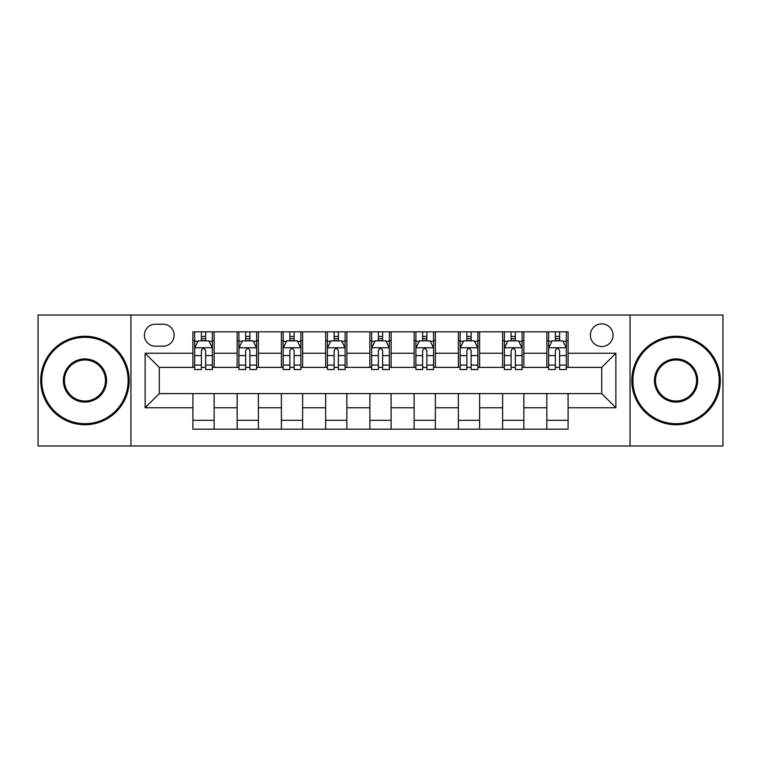 <?xml version="1.0" encoding="UTF-8"?>
<svg xmlns="http://www.w3.org/2000/svg" width="761" height="761" viewBox="0 0 761 761"><rect width="100%" height="100%" fill="white"/><g stroke="black" fill="none" stroke-linecap="round" stroke-linejoin="round"><path stroke-width="1.14" d="M601.723 323.872A11.329 11.329 0 0 0 590.393 335.192A11.329 11.329 0 0 0 601.723 346.521A11.329 11.329 0 0 0 613.052 335.192A11.329 11.329 0 0 0 601.723 323.872M630.041 445.984L722.95 445.984L722.95 315.016L630.041 315.016L630.041 445.984L130.959 445.984L130.959 315.016L38.05 315.016L38.05 445.984L130.959 445.984M155.387 346.169L163.168 346.169A10.968 10.968 0 0 0 174.145 335.192A10.968 10.968 0 0 0 163.168 324.224L155.387 324.224A10.968 10.968 0 0 0 144.409 335.192A10.968 10.968 0 0 0 155.387 346.169M630.041 315.016L130.959 315.016M192.904 407.753L145.123 407.753L145.123 353.247L192.904 353.247L192.904 367.401L159.277 367.401L159.277 393.599L192.904 393.599L192.904 429.166L568.096 429.166L568.096 393.599L601.723 393.599L601.723 367.401L568.096 367.401L568.096 353.247L615.877 353.247L615.877 407.753L568.096 407.753M568.096 353.247L568.096 331.834L192.904 331.834L192.904 353.247M546.855 331.834L546.855 367.401L548.624 367.401M555.349 367.401L559.601 367.401M566.327 367.401L568.096 367.401M546.855 367.401L522.084 367.401M502.612 331.834L502.612 367.401L504.381 367.401M511.107 367.401L515.359 367.401M502.612 367.401L477.841 367.401M458.369 331.834L458.369 367.401L460.139 367.401M466.864 367.401L471.116 367.401M458.369 367.401L433.589 367.401M414.127 331.834L414.127 367.401L415.896 367.401M422.621 367.401L426.864 367.401M414.127 367.401L389.347 367.401M369.884 331.834L369.884 367.401L371.653 367.401M378.379 367.401L382.621 367.401M369.884 367.401L345.104 367.401M325.641 331.834L325.641 367.401L327.411 367.401M334.136 367.401L338.379 367.401M325.641 367.401L300.861 367.401M281.389 331.834L281.389 367.401L283.159 367.401M289.884 367.401L294.136 367.401M281.389 367.401L256.619 367.401M237.147 331.834L237.147 367.401L238.916 367.401M245.641 367.401L249.893 367.401M237.147 367.401L212.376 367.401M192.904 367.401L194.673 367.401M201.399 367.401L205.651 367.401M192.904 393.599L214.145 393.599L214.145 429.166M568.096 393.599L214.145 393.599M214.145 331.834L214.145 367.401M192.904 340.681L194.673 340.681M201.399 340.681L205.651 340.681M212.376 340.681L214.145 340.681M192.904 420.319L214.145 420.319M237.147 393.599L237.147 429.166M258.388 331.834L258.388 367.401M237.147 340.681L238.916 340.681M245.641 340.681L249.893 340.681M256.619 340.681L258.388 340.681M258.388 393.599L258.388 429.166M237.147 420.319L258.388 420.319M281.389 393.599L281.389 429.166M302.631 393.599L302.631 429.166M281.389 420.319L302.631 420.319M302.631 331.834L302.631 367.401M281.389 340.681L283.159 340.681M289.884 340.681L294.136 340.681M300.861 340.681L302.631 340.681M325.641 393.599L325.641 429.166M346.873 393.599L346.873 429.166M325.641 420.319L346.873 420.319M346.873 331.834L346.873 367.401M325.641 340.681L327.411 340.681M334.136 340.681L338.379 340.681M345.104 340.681L346.873 340.681M369.884 393.599L369.884 429.166M391.116 393.599L391.116 429.166M369.884 420.319L391.116 420.319M391.116 331.834L391.116 367.401M369.884 340.681L371.653 340.681M378.379 340.681L382.621 340.681M389.347 340.681L391.116 340.681M414.127 393.599L414.127 429.166M435.359 393.599L435.359 429.166M414.127 420.319L435.359 420.319M435.359 331.834L435.359 367.401M414.127 340.681L415.896 340.681M422.621 340.681L426.864 340.681M433.589 340.681L435.359 340.681M458.369 393.599L458.369 429.166M479.611 393.599L479.611 429.166M458.369 420.319L479.611 420.319M479.611 331.834L479.611 367.401M458.369 340.681L460.139 340.681M466.864 340.681L471.116 340.681M477.841 340.681L479.611 340.681M502.612 393.599L502.612 429.166M523.853 393.599L523.853 429.166M502.612 420.319L523.853 420.319M523.853 331.834L523.853 367.401M502.612 340.681L504.381 340.681M511.107 340.681L515.359 340.681M522.084 340.681L523.853 340.681M546.855 393.599L546.855 429.166M546.855 420.319L568.096 420.319M546.855 340.681L548.624 340.681M555.349 340.681L559.601 340.681M566.327 340.681L568.096 340.681M159.277 367.401L145.123 353.247M159.277 393.599L145.123 407.753M615.877 353.247L601.723 367.401M615.877 407.753L601.723 393.599M205.651 336.429L201.399 336.429M212.376 365.09L205.651 365.09L205.651 369.532L212.376 369.532L212.376 347.939L208.828 340.861L198.212 340.861L194.673 347.939L194.673 369.532L201.399 369.532L201.399 365.09L194.673 365.09M194.673 347.939L194.673 331.834M212.376 347.939L212.376 331.834M201.399 340.861L201.399 331.834M205.651 331.834L205.651 340.861M205.651 365.09L205.651 350.593C204.233 347.863 202.816 347.863 201.399 350.593L201.399 365.09M249.893 336.429L245.641 336.429M256.619 365.09L249.893 365.09L249.893 369.532L256.619 369.532L256.619 347.939L253.08 340.861L242.455 340.861L238.916 347.939L238.916 369.532L245.641 369.532L245.641 365.09L238.916 365.09M238.916 347.939L238.916 331.834M256.619 347.939L256.619 331.834M245.641 340.861L245.641 331.834M249.893 331.834L249.893 340.861M249.893 365.09L249.893 350.593C248.476 347.863 247.059 347.863 245.641 350.593L245.641 365.09M294.136 336.429L289.884 336.429M300.861 365.09L294.136 365.09L294.136 369.532L300.861 369.532L300.861 347.939L297.323 340.861L286.707 340.861L283.159 347.939L283.159 369.532L289.884 369.532L289.884 365.09L283.159 365.09M283.159 347.939L283.159 331.834M300.861 347.939L300.861 331.834M289.884 340.861L289.884 331.834M294.136 331.834L294.136 340.861M294.136 365.09L294.136 350.593C292.719 347.863 291.301 347.863 289.884 350.593L289.884 365.09M338.379 336.429L334.136 336.429M345.104 365.09L338.379 365.09L338.379 369.532L345.104 369.532L345.104 347.939L341.565 340.861L330.949 340.861L327.411 347.939L327.411 369.532L334.136 369.532L334.136 365.09L327.411 365.09M327.411 347.939L327.411 331.834M345.104 347.939L345.104 331.834M334.136 340.861L334.136 331.834M338.379 331.834L338.379 340.861M338.379 365.09L338.379 350.593C336.961 347.863 335.553 347.863 334.136 350.593L334.136 365.09M382.621 336.429L378.379 336.429M389.347 365.09L382.621 365.09L382.621 369.532L389.347 369.532L389.347 347.939L385.808 340.861L375.192 340.861L371.653 347.939L371.653 369.532L378.379 369.532L378.379 365.09L371.653 365.09M371.653 347.939L371.653 331.834M389.347 347.939L389.347 331.834M378.379 340.861L378.379 331.834M382.621 331.834L382.621 340.861M382.621 365.09L382.621 350.593C381.213 347.863 379.796 347.863 378.379 350.593L378.379 365.09M84.947 337.313A43.187 43.187 0 0 0 41.769 380.5A43.187 43.187 0 0 0 84.947 423.687A43.187 43.187 0 0 0 128.133 380.5A43.187 43.187 0 0 0 84.947 337.313M84.947 424.743A44.243 44.243 0 0 1 40.704 380.5A44.243 44.243 0 0 1 84.947 336.257A44.243 44.243 0 0 1 129.189 380.5A44.243 44.243 0 0 1 84.947 424.743M84.947 358.907A21.593 21.593 0 0 1 106.54 380.5A21.593 21.593 0 0 1 84.947 402.093A21.593 21.593 0 0 1 63.353 380.5A21.593 21.593 0 0 1 84.947 358.907M84.947 401.028A20.528 20.528 0 0 0 105.475 380.5A20.528 20.528 0 0 0 84.947 359.972A20.528 20.528 0 0 0 64.419 380.5A20.528 20.528 0 0 0 84.947 401.028M676.053 337.313A43.187 43.187 0 0 0 632.867 380.5A43.187 43.187 0 0 0 676.053 423.687A43.187 43.187 0 0 0 719.231 380.5A43.187 43.187 0 0 0 676.053 337.313M676.053 424.743A44.243 44.243 0 0 1 631.811 380.5A44.243 44.243 0 0 1 676.053 336.257A44.243 44.243 0 0 1 720.296 380.5A44.243 44.243 0 0 1 676.053 424.743M676.053 358.907A21.593 21.593 0 0 1 697.647 380.5A21.593 21.593 0 0 1 676.053 402.093A21.593 21.593 0 0 1 654.46 380.5A21.593 21.593 0 0 1 676.053 358.907M676.053 401.028A20.528 20.528 0 0 0 696.581 380.5A20.528 20.528 0 0 0 676.053 359.972A20.528 20.528 0 0 0 655.525 380.5A20.528 20.528 0 0 0 676.053 401.028M426.864 336.429L422.621 336.429M433.589 365.09L426.864 365.09L426.864 369.532L433.589 369.532L433.589 347.939L430.051 340.861L419.435 340.861L415.896 347.939L415.896 369.532L422.621 369.532L422.621 365.09L415.896 365.09M415.896 347.939L415.896 331.834M433.589 347.939L433.589 331.834M422.621 340.861L422.621 331.834M426.864 331.834L426.864 340.861M426.864 365.09L426.864 350.593C425.456 347.863 424.039 347.863 422.621 350.593L422.621 365.09M471.116 336.429L466.864 336.429M477.841 365.09L471.116 365.09L471.116 369.532L477.841 369.532L477.841 347.939L474.293 340.861L463.677 340.861L460.139 347.939L460.139 369.532L466.864 369.532L466.864 365.09L460.139 365.09M460.139 347.939L460.139 331.834M477.841 347.939L477.841 331.834M466.864 340.861L466.864 331.834M471.116 331.834L471.116 340.861M471.116 365.09L471.116 350.593C469.699 347.863 468.281 347.863 466.864 350.593L466.864 365.09M515.359 336.429L511.107 336.429M522.084 365.09L515.359 365.09L515.359 369.532L522.084 369.532L522.084 347.939L518.545 340.861L507.92 340.861L504.381 347.939L504.381 369.532L511.107 369.532L511.107 365.09L504.381 365.09M504.381 347.939L504.381 331.834M522.084 347.939L522.084 331.834M511.107 340.861L511.107 331.834M515.359 331.834L515.359 340.861M515.359 365.09L515.359 350.593C513.941 347.863 512.524 347.863 511.107 350.593L511.107 365.09M559.601 336.429L555.349 336.429M566.327 365.09L559.601 365.09L559.601 369.532L566.327 369.532L566.327 347.939L562.788 340.861L552.172 340.861L548.624 347.939L548.624 369.532L555.349 369.532L555.349 365.09L548.624 365.09M548.624 347.939L548.624 331.834M566.327 347.939L566.327 331.834M555.349 340.861L555.349 331.834M559.601 331.834L559.601 340.861M559.601 365.09L559.601 350.593C558.184 347.863 556.767 347.863 555.349 350.593L555.349 365.09M237.147 407.753L214.145 407.753M237.147 353.247L214.145 353.247M281.389 353.247L258.388 353.247M281.389 407.753L258.388 407.753M325.641 353.247L302.631 353.247M325.641 407.753L302.631 407.753M369.884 353.247L346.873 353.247M369.884 407.753L346.873 407.753M414.127 353.247L391.116 353.247M414.127 407.753L391.116 407.753M458.369 353.247L435.359 353.247M458.369 407.753L435.359 407.753M502.612 353.247L479.611 353.247M502.612 407.753L479.611 407.753M546.855 353.247L523.853 353.247M546.855 407.753L523.853 407.753M212.281 347.758L194.759 347.758M194.673 341.28L198.003 341.28M209.047 341.28L212.376 341.28M201.399 355.606L194.673 355.606M212.376 355.606L205.651 355.606M205.651 338.683L201.399 338.683M256.524 347.758L239.011 347.758M238.916 341.28L242.245 341.28M253.289 341.28L256.619 341.28M245.641 355.606L238.916 355.606M256.619 355.606L249.893 355.606M249.893 338.683L245.641 338.683M300.776 347.758L283.254 347.758M283.159 341.28L286.488 341.28M297.532 341.28L300.861 341.28M289.884 355.606L283.159 355.606M300.861 355.606L294.136 355.606M294.136 338.683L289.884 338.683M345.018 347.758L327.496 347.758M327.411 341.28L330.731 341.28M341.775 341.28L345.104 341.28M334.136 355.606L327.411 355.606M345.104 355.606L338.379 355.606M338.379 338.683L334.136 338.683M389.261 347.758L371.739 347.758M371.653 341.28L374.983 341.28M386.017 341.28L389.347 341.28M378.379 355.606L371.653 355.606M389.347 355.606L382.621 355.606M382.621 338.683L378.379 338.683M433.504 347.758L415.982 347.758M415.896 341.28L419.225 341.28M430.269 341.28L433.589 341.28M422.621 355.606L415.896 355.606M433.589 355.606L426.864 355.606M426.864 338.683L422.621 338.683M477.746 347.758L460.224 347.758M460.139 341.28L463.468 341.28M474.512 341.28L477.841 341.28M466.864 355.606L460.139 355.606M477.841 355.606L471.116 355.606M471.116 338.683L466.864 338.683M521.989 347.758L504.476 347.758M504.381 341.28L507.711 341.28M518.755 341.28L522.084 341.28M511.107 355.606L504.381 355.606M522.084 355.606L515.359 355.606M515.359 338.683L511.107 338.683M566.241 347.758L548.719 347.758M548.624 341.28L551.953 341.28M562.997 341.28L566.327 341.28M555.349 355.606L548.624 355.606M566.327 355.606L559.601 355.606M559.601 338.683L555.349 338.683"/></g></svg>
